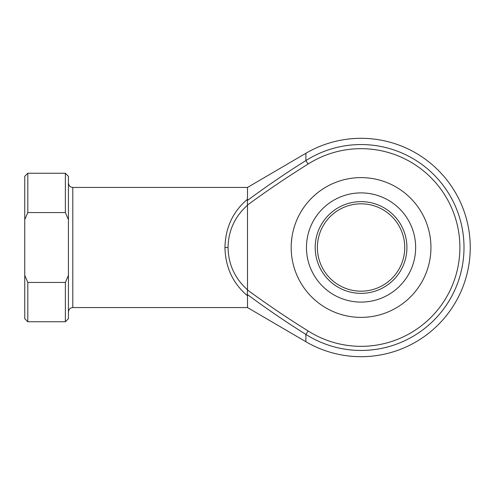 <?xml version="1.0" encoding="UTF-8"?>
<svg xmlns="http://www.w3.org/2000/svg" width="495" height="495" viewBox="0 0 495 495"><rect width="100%" height="100%" fill="white"/><g stroke="black" fill="none" stroke-linecap="round" stroke-linejoin="round"><path stroke-width="0.74" d="M406.921 247.5A45.862 45.862 0 0 1 361.059 293.362A45.862 45.862 0 0 1 315.197 247.5A45.862 45.862 0 0 1 361.059 201.638A45.862 45.862 0 0 1 406.921 247.5M317.382 247.5A43.678 43.678 0 0 0 361.059 291.178A43.678 43.678 0 0 0 404.737 247.5A43.678 43.678 0 0 0 361.059 203.822A43.678 43.678 0 0 0 317.382 247.5M291.178 247.5A69.882 69.882 0 0 1 361.059 177.618A69.882 69.882 0 0 1 430.941 247.5A69.882 69.882 0 0 1 361.059 317.382A69.882 69.882 0 0 1 291.178 247.5C292.106 233.411 292.106 233.411 291.178 247.5L291.209 245.359M247.5 295.769L247.5 307.556L305.904 341.736A109.191 109.191 0 0 0 470.25 247.5A109.191 109.191 0 0 0 305.904 153.264L305.904 160.578A102.948 102.948 0 0 1 464.007 247.5A102.948 102.948 0 0 1 305.904 334.422C285.832 321.874 266.291 308.534 247.29 294.42L247.5 295.769C232.947 283.505 225.423 267.411 224.947 247.5C225.423 227.589 232.947 211.495 247.5 199.231L247.5 187.444L72.796 187.444L72.796 307.556L70.964 307.958C71.014 307.977 68.966 308.366 68.428 311.924M291.908 237.414L291.301 243.317M247.5 289.798L247.494 289.965C267.176 304.4 287.385 318.062 308.113 330.951A98.827 98.827 0 0 0 459.886 247.5A98.827 98.827 0 0 0 308.113 164.049C287.385 176.938 267.176 190.6 247.494 205.035L247.5 289.798C234.878 278.524 228.387 264.423 228.034 247.5L224.947 247.5M305.904 341.736L305.904 334.422L308.113 330.951M247.5 199.231L247.29 200.58C266.291 186.467 285.832 173.126 305.904 160.578L308.113 164.049M65.371 282.441L68.428 275.362L68.428 219.638L65.371 212.559L65.371 173.25L27.807 173.25L27.807 212.559L24.75 219.638L24.75 275.362L27.807 282.441L27.807 321.75L65.371 321.75L65.371 282.441L27.807 282.441M65.371 212.559L27.807 212.559M68.428 275.362L68.428 318.693L65.371 321.75M65.371 173.25L68.428 176.307L68.428 219.638M27.807 321.75L24.75 318.693L24.75 275.362M24.75 219.638L24.75 176.307L27.807 173.25M247.5 205.202C234.878 216.476 228.387 230.577 228.034 247.5M247.494 205.035L247.29 200.58M247.29 294.42L247.494 289.965M415.651 247.5A54.599 54.599 0 0 0 361.059 192.901A54.599 54.599 0 0 0 306.461 247.5A54.599 54.599 0 0 0 361.059 302.099A54.599 54.599 0 0 0 415.651 247.5M247.5 307.556L72.796 307.556M247.5 187.444L305.904 153.264M72.796 187.444L70.964 187.042C71.014 187.023 68.966 186.634 68.428 183.076"/></g></svg>
